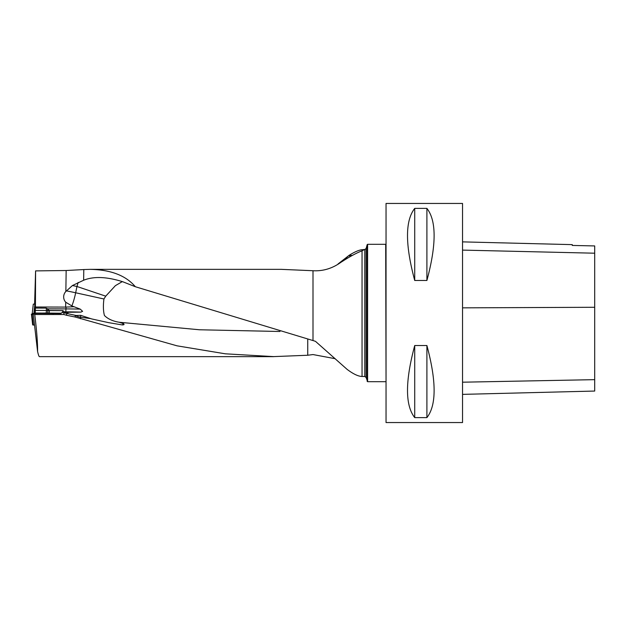 <?xml version="1.0" encoding="UTF-8"?>
<svg xmlns="http://www.w3.org/2000/svg" width="626" height="626" viewBox="0 0 626 626"><rect width="100%" height="100%" fill="white"/><g stroke="black" fill="none" stroke-linecap="round" stroke-linejoin="round"><path stroke-width="0.94" d="M66.646 315.285L75.214 317.038L75.214 315.496L76.067 315.496L66.646 313.43L66.646 315.285L63.875 314.518L34.751 314.518L33.162 313.423L61.019 313.516L61.716 312.703L63.649 312.523L64.228 311.842L62.757 310.606L46.488 310.449L47.952 310.504L47.623 313.063M273.672 356.648L39.43 356.648C38.992 356.609 38.382 354.911 37.591 351.538C37.701 343.298 36.754 330.958 34.751 314.518M335.184 358.698L313 354.559L307.742 355.247L273.656 356.609L225.352 353.815L177.048 345.826L75.214 317.038M80.472 318.767L80.738 315.347L76.067 315.496M123.502 282.005L122.187 281.677L115.395 285.659L105.731 296.161L103.932 298.985C103.087 305.558 103.251 311.059 104.425 315.481C107.805 318.908 112.703 321.161 119.104 322.241L123.424 323.634C124.551 324.456 124.151 324.886 122.242 324.917L108.674 322.664L91.662 318.924L80.738 315.347M34.696 313.117L34.782 304.025L33.288 304.158L32.169 314.158L33.288 304.158M63.875 314.518L63.875 312.664A6.949 0.423 180 0 1 68.422 312.264L80.817 312.131L82.601 311.333L80.277 309.142L71.865 305.911L65.714 302.209A8.138 7.966 -14.2 0 1 65.863 291.466L72.436 285.534L83.641 280.237C93.697 276.183 106.741 276.692 122.766 281.755L135.349 286.731C125.849 275.503 110.732 269.712 89.98 269.352L83.79 269.556L83.641 280.237M33.162 313.423L37.591 351.538M63.062 310.645L49.415 310.566L46.23 308.117L35.4 308.078L35.244 313.023M46.23 308.117L46.488 310.449L35.283 310.41M47.639 308.845L65.973 308.9L65.973 307.092L35.424 306.998L35.4 308.078M65.863 291.466L66.153 270.518L35.596 270.894L35.424 306.998M66.153 270.518L83.79 269.556M135.349 286.731L313 340.552L313 270.729L281.7 269.368M34.602 304.04L35.596 270.894M364.794 376.469L364.794 249.531L366.132 248.499L366.132 377.501L364.794 376.469L362.039 376.461C358.252 376.382 353.283 374.019 347.125 369.387L315.481 341.342L313 340.552M362.039 376.461L362.039 250.83C356.374 253.006 349.316 256.848 340.873 262.341C332.257 268.499 322.969 271.293 313 270.729M362.039 250.83L364.097 249.711L362.039 249.704C358.847 250.071 354.551 251.934 349.151 255.298A19.124 3.607 180 0 1 352.125 255.471M337.97 264.031L349.151 255.298M367.165 381.351L367.165 244.649L367.603 244.312L367.603 381.688L366.132 377.501M386.039 381.336L385.686 244.312L367.603 244.312M386.039 422.55L386.039 203.45L462.544 203.45L462.544 422.55L386.039 422.55M414.725 345.513L426.901 345.513C436.518 381.328 436.518 405.358 426.901 417.612L414.725 417.612C405.108 405.358 405.108 381.328 414.725 345.513L414.725 417.612M414.725 208.388L426.901 208.388C436.518 220.642 436.518 244.672 426.901 280.487L414.725 280.487C405.108 244.672 405.108 220.642 414.725 208.388L414.725 280.487M462.544 394.372L594.7 391.054L594.7 245.932L572.266 245.439L594.7 245.932M462.544 241.879L572.266 244.633L572.266 245.439M426.901 417.612L426.901 345.513M426.901 280.487L426.901 208.388M47.482 308.665L47.952 310.504M65.973 307.092L74.126 306.74M307.742 355.247L307.742 339.206M91.662 318.924L108.674 322.664M342.719 261.238L349.058 255.361M349.136 255.314L350.09 256.668M78.14 282.428A20.869 4.523 -71.4 0 1 76.959 286.497A20.869 1.244 11.6 0 0 72.436 285.534M105.731 296.161L76.959 286.497L75.668 292.772A20.869 4.679 -77.6 0 1 71.865 305.911M123.424 323.634A20.869 4.679 -77.6 0 1 122.242 324.917M43.922 313.047L61.278 313.211L35.15 313.039L31.3 314.236L33.311 314.706L32.669 313.642L43.922 313.047M32.63 324.73L31.527 314.628M32.09 314.675L33.342 325.035L34.477 325.058M33.342 325.035L32.779 324.988M43.906 313.454A8.694 0.532 180 0 1 47.49 313.423A8.694 0.532 180 0 1 53.484 313.595M75.214 315.496A20.869 20.83 180 0 0 80.472 317.233L90.387 318.564M80.817 312.131A31.996 1.956 0 0 0 65.832 311.85L64.228 311.842M46.152 313.055L46.488 310.48M65.652 307.092L65.714 302.209M594.7 379.653L462.544 382.196M594.7 307.28L462.544 307.851M594.7 253.201L462.544 250.103M49.415 310.566L49.094 313.063M62.498 312.617L62.757 310.606M80.277 309.142A34.774 2.121 180 0 0 65.973 308.9L65.832 311.85M279.971 331.49L199.537 329.777L119.104 322.241M63.875 312.664A20.869 20.83 180 0 0 66.646 313.43A20.869 4.679 -77.6 0 0 68.422 312.264M66.458 290.887A20.869 1.244 -168.4 0 1 70.832 291.747A20.869 1.244 -168.4 0 1 75.668 292.772L103.932 298.985M34.766 305.41L33.898 313.25M281.716 269.352L89.98 269.352M364.794 249.531L363.659 249.531M366.132 248.499L367.165 244.649M385.686 381.688L367.603 381.688"/></g></svg>

